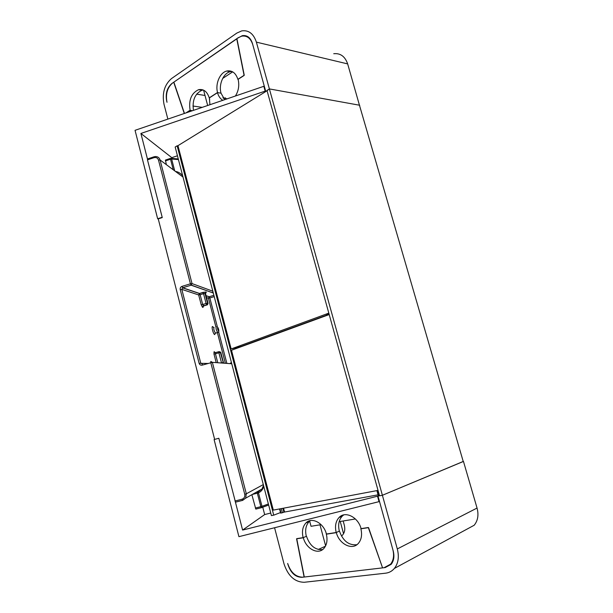 <?xml version="1.0" encoding="UTF-8"?>
<svg xmlns="http://www.w3.org/2000/svg" width="613" height="613" viewBox="0 0 613 613"><rect width="100%" height="100%" fill="white"/><g stroke="black" fill="none" stroke-linecap="round" stroke-linejoin="round"><path stroke-width="0.92" d="M240.334 346.583L240.434 346.981M282.877 508.307L283.911 512.23L284.555 511.978M281.298 508.598L282.386 512.729L283.911 512.23M282.386 512.729L280.639 513.089M177.142 145.802L273.727 515.165L271.406 515.587L175.165 147.028L177.142 145.802L178.031 145.886M273.727 515.165L280.501 512.56M378.19 495.112L379.309 494.998M177.448 155.779L171.793 157.656L140.906 133.458L265.168 91.115L266.195 91.299L269.391 88.916L382.389 495.281L463.236 461.52L359.448 105.206L269.391 88.916L266.977 90.41L379.531 495.802L382.389 495.281L397.308 548.934C399.293 556.811 398.32 563.301 394.389 568.42C392.052 571.178 389.132 572.764 385.615 573.186L304.132 582.289C294.723 582.051 288.026 575.929 284.026 563.922L274.586 527.762M265.682 91.207L252.748 44.58C250.64 38.213 246.97 35.401 241.729 36.136L238.143 37.738L172.636 82.97C167.334 87.575 165.456 94.019 167.004 102.294L166.713 101.206C165.303 93.613 167.02 87.713 171.878 83.498L173.709 82.234L184.291 113.489M224.664 99.689L221.032 93.176C218.496 84.663 223.324 73.208 230.227 71.698L231.898 71.445M265.168 91.115L263.835 86.295L264.349 86.395L252.418 43.393C250.487 37.562 247.123 34.987 242.319 35.661L236.909 38.588L244.25 75.2L238.082 79.192C239.507 85.253 238.61 90.862 235.407 96.019M222.818 100.317C220.266 98.77 218.473 96.18 217.446 92.548L209.347 97.789L209.937 104.723M190.252 111.451L189.923 110.355L185.969 112.915M225.868 99.283L225.5 97.95M263.835 86.295L135.044 130.324L157.648 218.749L158.3 219.102M204.298 90.54L203.777 90.885L207.684 105.497M209.692 99.352L209.332 97.988M140.906 133.458L147.442 158.959M162.192 217.286L157.648 218.749M171.793 157.656L171.992 158.438M304.286 576.956L301.849 577.308C295.389 577.178 290.777 572.979 288.003 564.696L287.673 563.439C290.7 572.473 295.734 577.055 302.791 577.201L384.098 567.699L390.588 564.182C393.569 560.343 394.312 555.462 392.826 549.524L377.999 496.086L382.389 495.281L463.221 461.466M356.896 544.704C348.828 545.539 343.012 541.003 339.449 531.088L339.326 531.111C337.878 524.912 338.828 519.931 342.177 516.184L343.755 514.882M322.614 549.577C315.151 550.122 309.78 545.677 306.492 536.245L306.301 536.283C304.891 530.084 305.841 525.195 309.167 521.602L310.423 520.583M304.109 577.048L296.569 538.819L303.151 537.793C301.68 531.517 302.623 526.559 305.979 522.912C311.795 516.613 323.779 523.004 326.476 534.168L336.231 532.651C334.721 526.368 335.656 521.318 339.043 517.518C345.157 510.598 358.237 517.058 361.111 528.781L368.559 527.624L382.566 567.876L385.202 567.569L391.163 564.335C393.891 560.818 394.573 556.343 393.209 550.911L379.508 501.526L238.917 536.659L214.098 439.559L218.849 438.264L214.634 439.406L158.238 218.872L162.269 217.584L147.472 159.855L147.549 158.951L153.986 156.805M343.556 533.708L340.238 521.471M326.361 534.023L325.94 532.452M262.739 507.173L264.663 514.568L270.739 513.027M264.663 514.568L242.602 530.076L377.999 496.086M379.041 501.725L377.531 496.277M235.43 502.124L242.602 530.076M325.626 545.846L319.994 524.82M321.074 524.644L311.044 526.299L309.573 520.782M339.181 521.648L355.379 518.966M333.74 53.722C340.414 53.025 345.05 56.427 347.663 63.905L359.494 105.375M167.87 119.106L164.008 104.31C161.947 93.322 164.437 84.747 171.487 78.587L236.848 33.064L241.767 30.88C248.709 29.937 253.575 33.692 256.38 42.136L269.391 88.916L359.708 105.252M463.466 461.42L477.052 508.054C478.853 514.889 477.895 520.621 474.186 525.241L394.389 568.42M236.947 38.757L173.862 82.127L184.467 113.436M236.733 38.711L244.104 75.46L237.936 79.445C235.775 72.916 232.051 70.112 226.779 71.031C219.875 72.549 215.048 84.058 217.584 92.609L209.286 97.98C207.179 91.529 203.6 88.762 198.551 89.69C191.333 93.222 188.52 100.118 190.122 110.378L186.459 112.754M193.455 110.355C192.114 100.31 194.965 93.613 202.006 90.257L203.317 90.027M192.451 110.7L190.122 110.378M221.032 93.176L217.584 92.609M232.679 71.851L222.665 78.441M227.078 98.862L222.933 97.674M225.3 97.873L223.354 98.256M196.627 94.141L205.003 95.475M382.351 567.906L304.301 577.025L296.73 538.643L303.312 537.616C305.872 548.589 317.902 555.217 323.764 548.566C326.905 544.957 327.756 540.114 326.315 534.038L336.307 532.482C339.027 543.999 352.184 550.742 358.344 543.402C361.494 539.639 362.329 534.728 360.85 528.667L368.29 527.509L382.543 567.799M306.492 536.245L303.312 537.616M339.449 531.088L336.307 532.482M343.173 520.989L344.299 525.157C345.303 529.325 344.69 532.659 342.468 535.149L341.441 536M242.602 500.384L235.484 502.17L242.526 500.361L245.644 498.185L242.648 500.369L241.989 499.227C244.219 498.4 245.139 496.752 244.748 494.293L210.78 362.674L210.811 361.432L212.366 362.344L231.76 363.762M231.561 363.019L230.588 362.942L231.637 363.31M212.811 291.19L192.022 283.581L160.093 159.993L158.499 160.07L190.428 283.811L192.022 283.581L191.133 285.191L190.428 283.811L181.984 286.386L182.697 287.758L181.816 289.367L198.673 294.953L201.202 304.73L202.489 307.266L202.972 307.404L203.248 306.339M205.585 292.753L206.32 292.133L205.845 291.964L199.34 293.504L182.521 287.826L191.317 285.122L212.412 292.7L212.956 291.757M202.903 292.416L199.524 293.451L182.697 287.758L191.133 285.191L212.412 292.7M213.201 292.7L212.274 292.776L213.063 292.179M218.849 438.264L235.484 502.17M263.513 485.366L262.004 488.998L258.824 491.411M244.748 494.293L246.319 493.794L245.644 498.185L262.004 488.998L258.617 491.557L258.456 492.752L257.889 493.021L257.789 491.848M170.452 158.399L165.433 160.07L166.322 164.522M261.368 507.717L255.813 509.096L251.866 494.691M283.551 508.177L284.57 512.039L378.06 494.829M329.212 314.553L231.492 350.253L273.314 510.108L378.029 490.4M328.813 313.136L231.155 348.958L241.001 346.483L328.062 314.645M329.012 313.841L326.629 314.707L328.032 314.53M267.076 90.755L177.969 145.664L231.155 348.958M238.786 346.866L238.963 347.517M237.507 347.341L237.675 347.992M279.926 508.859L281.038 513.081M378.696 495.135L377.416 490.515M328.637 314.76L328.438 314.048M192.942 106.026L202.229 107.359M347.663 63.905L256.38 42.136M325.449 546.206L318.262 549.486M477.052 508.054L397.308 548.934M217.684 327.541C217.377 328.553 217.676 329.702 218.58 330.982C218.887 329.963 218.588 328.813 217.684 327.541M216.274 326.721C215.73 328.231 216.197 330.139 217.684 332.422L217.983 332.353M214.044 327.38C213.493 328.89 213.96 330.79 215.447 333.081L215.761 332.989M213.439 327.388L212.634 326.56C211.133 326.039 213.332 334.506 214.719 334.583L215.201 333.288M206.543 297.558L208.42 298.179L215.952 327.143M217.178 331.84L225.362 363.294M208.006 363.471L199.11 363.302C199.646 364.796 200.681 365.409 202.206 365.133L202.244 363.892L200.696 362.98L181.816 289.367L180.214 289.597C179.977 288.056 180.567 286.984 181.984 286.386M215.148 352.644L214.021 351.793L213.983 354.084L216.19 362.628M213.983 354.084L215.454 353.793L217.776 362.743M215.416 352.659L214.021 351.793M218.849 351.67L215.477 352.644L215.454 353.793L218.895 352.797L221.477 362.75L220.749 362.957M214.481 351.847L215.255 352.69M206.083 295.788L209.232 296.738L208.42 298.179L209.83 297.956L217.4 327.02M218.642 331.809L226.871 363.409M213.891 295.32L209.217 296.73L209.83 297.956L214.228 296.631M213.891 295.336L209.232 296.738L206.052 295.658M205.516 293.727L205.018 293.474L205.677 292.033L202.926 292.424L203.547 293.696L200.152 294.723L199.524 293.451L198.673 294.953L200.152 294.723L202.681 304.492L201.202 304.73M207.286 304.853L203.585 305.987L202.972 307.404M208.045 303.473L206.083 303.473L203.547 293.696L205.018 293.474L207.554 303.236L206.727 304.745L206.083 303.473L202.681 304.492L203.891 305.872M203.187 306.324L203.301 305.749L207.409 304.799L203.11 305.849L202.489 307.266M199.11 363.302L180.214 289.597M230.902 362.888L231.507 362.781M223.891 363.187L222.94 362.444L221.538 363.019M223.4 362.528L220.81 352.559L218.91 351.655L218.895 352.797L220.358 352.506L223.446 363.157M231.469 363.126L229.745 363.616M263.306 484.584L246.319 493.794L212.366 362.344L202.206 365.133M223.423 362.482L220.849 352.59L219.584 351.663M208.068 303.435L207.409 304.799L208.022 303.381L205.493 293.635L206.32 292.133M205.531 293.658L205.845 291.964M241.989 499.227L234.948 501.036M158.499 160.07C157.725 157.97 156.238 157.166 154.047 157.664L147.472 159.855M154.047 157.664L154.116 156.759L155.602 156.537C157.886 156.629 159.38 157.779 160.093 159.993L182.996 177.034M263.782 486.4C262.739 489.68 260.962 491.795 258.456 492.752L261.981 506.307L268.371 503.963M256.15 492.285L256.832 492.109L257.322 493.174L257.889 493.021M252.242 494.476L257.322 493.174L260.832 506.652L261.981 506.307L261.314 507.694L268.64 505.005M261.605 507.633L268.655 505.043M255.322 508.054L260.832 506.652L261.314 507.694L255.813 509.096M256.732 492.101L256.265 492.224M173.234 169.671L170.514 159.204L171.648 159.035L170.552 158.361L170.514 159.204L165.387 160.912M178.437 159.579L171.648 159.035L174.697 170.759M182.597 175.51C180.391 173.172 178.077 171.824 175.647 171.464M237.154 347.464L237.323 348.123M279.551 508.936L280.647 513.112M378.152 495.174L376.888 490.615M328.147 314.936L327.947 314.224M309.167 521.602L305.979 522.912M342.177 516.184L339.043 517.518M202.006 90.257L198.551 89.69M230.227 71.698L226.779 71.031M223.967 98.057L223.101 97.919M215.117 333.334L218.067 332.315C219.431 332.721 218.764 328.147 217.477 327.104M223.423 362.505L223.661 362.988M220.841 352.567L220.588 352.115M213.194 292.677L212.397 292.73M208.06 303.404L205.539 293.696M178.276 158.936L171.188 158.369"/></g></svg>
